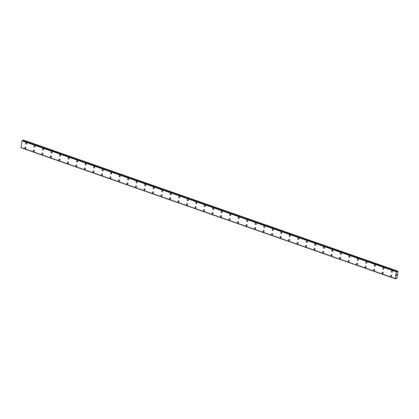 <?xml version="1.0" encoding="UTF-8"?>
<svg xmlns="http://www.w3.org/2000/svg" width="419" height="419" viewBox="0 0 419 419"><rect width="100%" height="100%" fill="white"/><g stroke="black" fill="none" stroke-linecap="round" stroke-linejoin="round"><path stroke-width="0.63" d="M26.182 144.183A0.691 0.539 80.8 0 1 25.962 142.821A0.691 0.539 80.8 0 1 26.177 144.188A0.691 0.539 80.8 0 1 25.957 142.821M34.688 147.163A0.691 0.539 80.8 0 1 34.468 145.802A0.691 0.539 80.8 0 1 34.688 147.163A0.691 0.539 80.8 0 1 34.468 145.802M43.194 150.143A0.691 0.539 80.8 0 1 42.974 148.776A0.691 0.539 80.8 0 1 43.194 150.143A0.691 0.539 80.8 0 1 42.974 148.776M51.699 153.118A0.691 0.539 80.8 0 1 51.479 151.757A0.691 0.539 80.8 0 1 51.699 153.118A0.691 0.539 80.8 0 1 51.479 151.757M60.21 156.098A0.691 0.539 80.8 0 1 59.985 154.737A0.691 0.539 80.8 0 1 60.205 156.098A0.691 0.539 80.8 0 1 59.985 154.737M68.716 159.079A0.691 0.539 80.8 0 1 68.491 157.712A0.691 0.539 80.8 0 1 68.716 159.079A0.691 0.539 80.8 0 1 68.496 157.712M77.222 162.053A0.691 0.539 80.8 0 1 77.002 160.692A0.691 0.539 80.8 0 1 77.222 162.053A0.691 0.539 80.8 0 1 77.002 160.692M85.727 165.034A0.691 0.539 80.8 0 1 85.507 163.672A0.691 0.539 80.8 0 1 85.727 165.034A0.691 0.539 80.8 0 1 85.507 163.672M94.238 168.009A0.691 0.539 80.8 0 1 94.013 166.647A0.691 0.539 80.8 0 1 94.233 168.009A0.691 0.539 80.8 0 1 94.013 166.647M102.744 170.989A0.691 0.539 80.8 0 1 102.524 169.627A0.691 0.539 80.8 0 1 102.744 170.989A0.691 0.539 80.8 0 1 102.519 169.627M111.25 173.969A0.691 0.539 80.8 0 1 111.03 172.602A0.691 0.539 80.8 0 1 111.25 173.969A0.691 0.539 80.8 0 1 111.03 172.602M119.755 176.944A0.691 0.539 80.8 0 1 119.535 175.582A0.691 0.539 80.8 0 1 119.755 176.944A0.691 0.539 80.8 0 1 119.535 175.582M128.261 179.924A0.691 0.539 80.8 0 1 128.041 178.562A0.691 0.539 80.8 0 1 128.261 179.924A0.691 0.539 80.8 0 1 128.041 178.562M136.772 182.904A0.691 0.539 80.8 0 1 136.552 181.537A0.691 0.539 80.8 0 1 136.767 182.904A0.691 0.539 80.8 0 1 136.547 181.537M145.278 185.879A0.691 0.539 80.8 0 1 145.058 184.517A0.691 0.539 80.8 0 1 145.278 185.879A0.691 0.539 80.8 0 1 145.058 184.517M153.783 188.859A0.691 0.539 80.8 0 1 153.564 187.492A0.691 0.539 80.8 0 1 153.783 188.859A0.691 0.539 80.8 0 1 153.564 187.492M162.289 191.834A0.691 0.539 80.8 0 1 162.069 190.472A0.691 0.539 80.8 0 1 162.289 191.834A0.691 0.539 80.8 0 1 162.069 190.472M170.8 194.814A0.691 0.539 80.8 0 1 170.575 193.452A0.691 0.539 80.8 0 1 170.795 194.814A0.691 0.539 80.8 0 1 170.575 193.452M179.306 197.794A0.691 0.539 80.8 0 1 179.081 196.427A0.691 0.539 80.8 0 1 179.306 197.794A0.691 0.539 80.8 0 1 179.086 196.427M187.812 200.769A0.691 0.539 80.8 0 1 187.592 199.407A0.691 0.539 80.8 0 1 187.812 200.769A0.691 0.539 80.8 0 1 187.592 199.407M196.317 203.749A0.691 0.539 80.8 0 1 196.097 202.387A0.691 0.539 80.8 0 1 196.317 203.749A0.691 0.539 80.8 0 1 196.097 202.387M204.828 206.729A0.691 0.539 80.8 0 1 204.603 205.362A0.691 0.539 80.8 0 1 204.823 206.729A0.691 0.539 80.8 0 1 204.603 205.362M213.334 209.704A0.691 0.539 80.8 0 1 213.114 208.343A0.691 0.539 80.8 0 1 213.334 209.704A0.691 0.539 80.8 0 1 213.109 208.343M221.84 212.684A0.691 0.539 80.8 0 1 221.62 211.317A0.691 0.539 80.8 0 1 221.84 212.684A0.691 0.539 80.8 0 1 221.62 211.317M230.345 215.659A0.691 0.539 80.8 0 1 230.125 214.298A0.691 0.539 80.8 0 1 230.345 215.659A0.691 0.539 80.8 0 1 230.125 214.298M238.851 218.639A0.691 0.539 80.8 0 1 238.631 217.278A0.691 0.539 80.8 0 1 238.851 218.639A0.691 0.539 80.8 0 1 238.631 217.278M247.362 221.62A0.691 0.539 80.8 0 1 247.142 220.253A0.691 0.539 80.8 0 1 247.357 221.62A0.691 0.539 80.8 0 1 247.137 220.253M255.868 224.594A0.691 0.539 80.8 0 1 255.648 223.233A0.691 0.539 80.8 0 1 255.868 224.594A0.691 0.539 80.8 0 1 255.648 223.233M264.373 227.575A0.691 0.539 80.8 0 1 264.153 226.213A0.691 0.539 80.8 0 1 264.373 227.575A0.691 0.539 80.8 0 1 264.153 226.213M272.879 230.55A0.691 0.539 80.8 0 1 272.659 229.188A0.691 0.539 80.8 0 1 272.879 230.55A0.691 0.539 80.8 0 1 272.659 229.188M281.39 233.53A0.691 0.539 80.8 0 1 281.165 232.168A0.691 0.539 80.8 0 1 281.385 233.53A0.691 0.539 80.8 0 1 281.165 232.168M289.896 236.51A0.691 0.539 80.8 0 1 289.67 235.143A0.691 0.539 80.8 0 1 289.896 236.51A0.691 0.539 80.8 0 1 289.676 235.143M298.401 239.485A0.691 0.539 80.8 0 1 298.181 238.123A0.691 0.539 80.8 0 1 298.401 239.485A0.691 0.539 80.8 0 1 298.181 238.123M306.907 242.465A0.691 0.539 80.8 0 1 306.687 241.103A0.691 0.539 80.8 0 1 306.907 242.465A0.691 0.539 80.8 0 1 306.687 241.103M315.418 245.445A0.691 0.539 80.8 0 1 315.193 244.078A0.691 0.539 80.8 0 1 315.413 245.445A0.691 0.539 80.8 0 1 315.193 244.078M323.924 248.42A0.691 0.539 80.8 0 1 323.704 247.058A0.691 0.539 80.8 0 1 323.924 248.42A0.691 0.539 80.8 0 1 323.698 247.058M332.429 251.4A0.691 0.539 80.8 0 1 332.209 250.033A0.691 0.539 80.8 0 1 332.429 251.4A0.691 0.539 80.8 0 1 332.209 250.038M340.935 254.375A0.691 0.539 80.8 0 1 340.715 253.013A0.691 0.539 80.8 0 1 340.935 254.375A0.691 0.539 80.8 0 1 340.715 253.013M349.441 257.355A0.691 0.539 80.8 0 1 349.221 255.993A0.691 0.539 80.8 0 1 349.441 257.355A0.691 0.539 80.8 0 1 349.221 255.993M357.952 260.335A0.691 0.539 80.8 0 1 357.732 258.968A0.691 0.539 80.8 0 1 357.946 260.335A0.691 0.539 80.8 0 1 357.726 258.968M366.457 263.31A0.691 0.539 80.8 0 1 366.237 261.948A0.691 0.539 80.8 0 1 366.457 263.31A0.691 0.539 80.8 0 1 366.237 261.948M374.963 266.29A0.691 0.539 80.8 0 1 374.743 264.928A0.691 0.539 80.8 0 1 374.963 266.29A0.691 0.539 80.8 0 1 374.743 264.928M383.469 269.27A0.691 0.539 80.8 0 1 383.249 267.903A0.691 0.539 80.8 0 1 383.469 269.27A0.691 0.539 80.8 0 1 383.249 267.903M391.98 272.245A0.691 0.539 80.8 0 1 391.755 270.884A0.691 0.539 80.8 0 1 391.975 272.245A0.691 0.539 80.8 0 1 391.755 270.884M25.512 148.42A0.691 0.539 80.8 0 1 25.292 147.053A0.691 0.539 80.8 0 1 25.507 148.42A0.691 0.539 80.8 0 1 25.287 147.053M34.018 151.395A0.691 0.539 80.8 0 1 33.798 150.033A0.691 0.539 80.8 0 1 34.018 151.395A0.691 0.539 80.8 0 1 33.798 150.033M42.523 154.375A0.691 0.539 80.8 0 1 42.303 153.014A0.691 0.539 80.8 0 1 42.523 154.375A0.691 0.539 80.8 0 1 42.303 153.014M51.029 157.355A0.691 0.539 80.8 0 1 50.809 155.988A0.691 0.539 80.8 0 1 51.029 157.355A0.691 0.539 80.8 0 1 50.809 155.988M59.54 160.33A0.691 0.539 80.8 0 1 59.315 158.969A0.691 0.539 80.8 0 1 59.535 160.33A0.691 0.539 80.8 0 1 59.315 158.969M68.046 163.31A0.691 0.539 80.8 0 1 67.826 161.944A0.691 0.539 80.8 0 1 68.046 163.31A0.691 0.539 80.8 0 1 67.82 161.949M76.551 166.285A0.691 0.539 80.8 0 1 76.331 164.924A0.691 0.539 80.8 0 1 76.551 166.285A0.691 0.539 80.8 0 1 76.331 164.924M85.057 169.266A0.691 0.539 80.8 0 1 84.837 167.904A0.691 0.539 80.8 0 1 85.057 169.266A0.691 0.539 80.8 0 1 84.837 167.904M93.568 172.246A0.691 0.539 80.8 0 1 93.343 170.879A0.691 0.539 80.8 0 1 93.563 172.246A0.691 0.539 80.8 0 1 93.343 170.879M102.074 175.221A0.691 0.539 80.8 0 1 101.854 173.859A0.691 0.539 80.8 0 1 102.074 175.221A0.691 0.539 80.8 0 1 101.848 173.859M110.579 178.201A0.691 0.539 80.8 0 1 110.359 176.839A0.691 0.539 80.8 0 1 110.579 178.201A0.691 0.539 80.8 0 1 110.359 176.839M119.085 181.181A0.691 0.539 80.8 0 1 118.865 179.814A0.691 0.539 80.8 0 1 119.085 181.181A0.691 0.539 80.8 0 1 118.865 179.814M127.591 184.156A0.691 0.539 80.8 0 1 127.371 182.794A0.691 0.539 80.8 0 1 127.591 184.156A0.691 0.539 80.8 0 1 127.371 182.794M136.102 187.136A0.691 0.539 80.8 0 1 135.882 185.769A0.691 0.539 80.8 0 1 136.096 187.136A0.691 0.539 80.8 0 1 135.876 185.769M144.607 190.111A0.691 0.539 80.8 0 1 144.387 188.749A0.691 0.539 80.8 0 1 144.607 190.111A0.691 0.539 80.8 0 1 144.387 188.749M153.113 193.091A0.691 0.539 80.8 0 1 152.893 191.729A0.691 0.539 80.8 0 1 153.113 193.091A0.691 0.539 80.8 0 1 152.893 191.729M161.619 196.071A0.691 0.539 80.8 0 1 161.399 194.704A0.691 0.539 80.8 0 1 161.619 196.071A0.691 0.539 80.8 0 1 161.399 194.704M170.13 199.046A0.691 0.539 80.8 0 1 169.905 197.684A0.691 0.539 80.8 0 1 170.124 199.046A0.691 0.539 80.8 0 1 169.905 197.684M178.635 202.026A0.691 0.539 80.8 0 1 178.415 200.664A0.691 0.539 80.8 0 1 178.635 202.026A0.691 0.539 80.8 0 1 178.41 200.664M187.141 205.001A0.691 0.539 80.8 0 1 186.921 203.639A0.691 0.539 80.8 0 1 187.141 205.006A0.691 0.539 80.8 0 1 186.921 203.639M195.647 207.981A0.691 0.539 80.8 0 1 195.427 206.619A0.691 0.539 80.8 0 1 195.647 207.981A0.691 0.539 80.8 0 1 195.427 206.619M204.158 210.961A0.691 0.539 80.8 0 1 203.933 209.594A0.691 0.539 80.8 0 1 204.153 210.961A0.691 0.539 80.8 0 1 203.933 209.594M212.663 213.936A0.691 0.539 80.8 0 1 212.443 212.574A0.691 0.539 80.8 0 1 212.663 213.936A0.691 0.539 80.8 0 1 212.438 212.574M221.169 216.916A0.691 0.539 80.8 0 1 220.949 215.555A0.691 0.539 80.8 0 1 221.169 216.916A0.691 0.539 80.8 0 1 220.949 215.555M229.675 219.896A0.691 0.539 80.8 0 1 229.455 218.529A0.691 0.539 80.8 0 1 229.675 219.896A0.691 0.539 80.8 0 1 229.455 218.529M238.181 222.871A0.691 0.539 80.8 0 1 237.961 221.51A0.691 0.539 80.8 0 1 238.181 222.871A0.691 0.539 80.8 0 1 237.961 221.51M246.691 225.851A0.691 0.539 80.8 0 1 246.472 224.49A0.691 0.539 80.8 0 1 246.686 225.851A0.691 0.539 80.8 0 1 246.466 224.49M255.197 228.826A0.691 0.539 80.8 0 1 254.977 227.465A0.691 0.539 80.8 0 1 255.197 228.826A0.691 0.539 80.8 0 1 254.977 227.465M263.703 231.807A0.691 0.539 80.8 0 1 263.483 230.445A0.691 0.539 80.8 0 1 263.703 231.807A0.691 0.539 80.8 0 1 263.483 230.445M272.209 234.787A0.691 0.539 80.8 0 1 271.989 233.42A0.691 0.539 80.8 0 1 272.209 234.787A0.691 0.539 80.8 0 1 271.989 233.42M280.72 237.762A0.691 0.539 80.8 0 1 280.494 236.4A0.691 0.539 80.8 0 1 280.714 237.762A0.691 0.539 80.8 0 1 280.494 236.4M289.225 240.742A0.691 0.539 80.8 0 1 289.005 239.38A0.691 0.539 80.8 0 1 289.225 240.742A0.691 0.539 80.8 0 1 289 239.38M297.731 243.722A0.691 0.539 80.8 0 1 297.511 242.355A0.691 0.539 80.8 0 1 297.731 243.722A0.691 0.539 80.8 0 1 297.511 242.355M306.237 246.697A0.691 0.539 80.8 0 1 306.017 245.335A0.691 0.539 80.8 0 1 306.237 246.697A0.691 0.539 80.8 0 1 306.017 245.335M314.748 249.677A0.691 0.539 80.8 0 1 314.522 248.31A0.691 0.539 80.8 0 1 314.742 249.677A0.691 0.539 80.8 0 1 314.522 248.31M323.253 252.652A0.691 0.539 80.8 0 1 323.033 251.29A0.691 0.539 80.8 0 1 323.253 252.652A0.691 0.539 80.8 0 1 323.028 251.29M331.759 255.632A0.691 0.539 80.8 0 1 331.539 254.27A0.691 0.539 80.8 0 1 331.759 255.632A0.691 0.539 80.8 0 1 331.539 254.27M340.265 258.612A0.691 0.539 80.8 0 1 340.045 257.245A0.691 0.539 80.8 0 1 340.265 258.612A0.691 0.539 80.8 0 1 340.045 257.245M348.77 261.587A0.691 0.539 80.8 0 1 348.55 260.225A0.691 0.539 80.8 0 1 348.77 261.587A0.691 0.539 80.8 0 1 348.55 260.225M357.281 264.567A0.691 0.539 80.8 0 1 357.061 263.205A0.691 0.539 80.8 0 1 357.276 264.567A0.691 0.539 80.8 0 1 357.056 263.205M365.787 267.547A0.691 0.539 80.8 0 1 365.567 266.18A0.691 0.539 80.8 0 1 365.787 267.547A0.691 0.539 80.8 0 1 365.567 266.18M374.293 270.522A0.691 0.539 80.8 0 1 374.073 269.16A0.691 0.539 80.8 0 1 374.293 270.522A0.691 0.539 80.8 0 1 374.073 269.16M382.798 273.502A0.691 0.539 80.8 0 1 382.578 272.135A0.691 0.539 80.8 0 1 382.798 273.502A0.691 0.539 80.8 0 1 382.578 272.135M391.309 276.477A0.691 0.539 80.8 0 1 391.084 275.115A0.691 0.539 80.8 0 1 391.304 276.477A0.691 0.539 80.8 0 1 391.084 275.115M396.442 275.409L396.479 275.142L396.437 275.409M396.73 275.362L396.411 275.445L396.484 275.142M396.411 275.445L396.793 275.089M396.557 274.927L396.636 274.623M396.814 274.843L396.856 274.56L396.814 274.843M396.856 274.56L396.824 274.916L396.657 274.675M396.824 274.916L396.877 274.56M396.269 278.331L395.677 278.797L395.253 278.52L396.316 271.821L396.851 271.386L397.228 271.769L397.945 271.213L396.945 278.384L396.484 278.656L396.128 278.284M395.311 278.609L21.002 147.572L395.295 278.598L21.002 147.572L22.013 140.784L22.563 140.355M21.128 147.614L395.473 278.824L21.175 147.787M397.945 271.213L23.642 140.171L23.097 140.538M397.71 271.25L23.406 140.213M397.322 271.68L396.877 271.528M396.657 271.418L22.354 140.381M396.625 271.46L22.317 140.423M396.416 271.706L22.113 140.664M396.316 271.821L22.013 140.784M395.253 278.52L20.95 147.483M395.463 278.797L21.16 147.755M397.579 271.344L23.27 140.302M396.851 271.386L22.547 140.349L396.861 271.392M396.384 271.721L22.081 140.684M396.426 278.604L395.945 278.436"/></g></svg>

